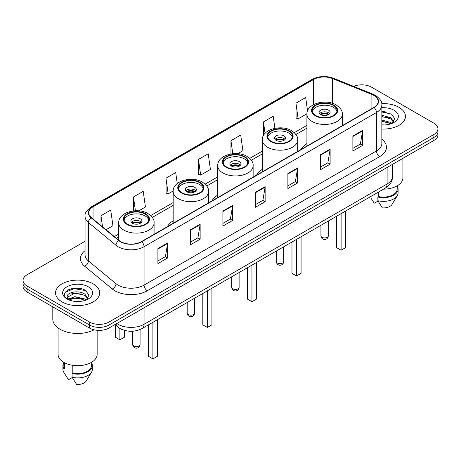 <?xml version="1.0" encoding="UTF-8"?>
<svg xmlns="http://www.w3.org/2000/svg" width="461" height="461" viewBox="0 0 461 461"><rect width="100%" height="100%" fill="white"/><g stroke="black" fill="none" stroke-linecap="round" stroke-linejoin="round"><path stroke-width="0.69" d="M173.163 220.825A24.358 14.06 0 0 0 167.458 226.587M217.748 195.089A24.358 14.06 0 0 0 212.037 200.852M262.326 169.348A24.358 14.06 0 0 0 256.621 175.111M306.911 143.607A24.358 14.06 0 0 0 301.206 149.376M122.205 329.598A13.784 7.958 180 0 1 118.321 327.448L117.693 326.924A9.191 6.149 129.5 0 1 116.091 323.933M79.453 288.315A18.382 10.615 0 0 0 68.695 289.594M385.223 111.781A18.382 10.615 0 0 0 381.846 111.764M85.066 241.293L27.09 274.762A13.784 7.958 0 0 0 23.05 280.392L23.05 286.396A13.784 7.958 0 0 0 27.09 292.026L89.474 328.042A13.784 7.958 0 0 0 108.975 328.042L433.91 140.444A13.784 7.958 0 0 0 437.95 134.814L437.95 131.811A13.784 7.958 0 0 1 433.91 137.441A13.784 7.958 0 0 0 437.95 131.811L437.95 128.809A13.784 7.958 0 0 0 433.91 123.179L371.526 87.164A13.784 7.958 0 0 0 353.627 86.368M23.05 280.392A13.784 7.958 0 0 0 27.09 286.022L89.474 322.043A13.784 7.958 0 0 0 108.975 322.043L108.975 325.04L433.91 137.441L108.975 325.04A13.784 7.958 0 0 1 89.474 325.04A13.784 7.958 0 0 0 108.975 325.04L108.975 328.042M27.09 286.022L27.09 289.024L89.474 325.04L27.09 289.024A13.784 7.958 0 0 1 23.05 283.394A13.784 7.958 0 0 0 27.09 289.024L27.09 292.026M398.984 107.332A22.059 12.735 0 0 0 381.743 103.633A22.059 12.735 0 0 1 398.984 107.332A22.059 12.735 0 0 1 405.444 116.333A22.059 12.735 0 0 0 398.984 107.332M93.214 283.861A22.059 12.735 0 0 0 69.173 281.101A22.059 12.735 0 0 0 55.556 292.868A22.059 12.735 0 0 0 62.016 301.874A22.059 12.735 0 0 0 86.057 304.635A22.059 12.735 0 0 0 99.674 292.868A22.059 12.735 0 0 0 93.214 283.861A22.059 12.735 0 0 0 69.173 281.101A22.059 12.735 0 0 0 55.556 292.868A22.059 12.735 0 0 0 62.016 301.874A22.059 12.735 0 0 0 86.057 304.635A22.059 12.735 0 0 0 99.674 292.868A22.059 12.735 0 0 0 93.214 283.861M373.865 95.415A14.706 8.488 180 0 1 378.17 101.42A14.706 8.488 180 0 1 373.865 107.425L141.469 241.599A14.706 8.488 180 0 1 119.024 240.463L91.405 217.69A14.706 8.488 180 0 1 88.743 212.821A14.706 8.488 180 0 1 93.047 206.816L313.618 79.471A14.706 8.488 180 0 1 332.456 78.52L371.9 94.465A14.706 8.488 180 0 1 373.865 95.415M374.125 95.266A15.075 8.701 0 0 0 372.113 94.292L332.663 78.347A15.075 8.701 0 0 0 313.359 79.321L92.788 206.666A15.075 8.701 0 0 0 91.099 217.811L118.719 240.584A15.075 8.701 0 0 0 141.729 241.748L374.125 107.574A15.075 8.701 0 0 0 374.125 95.266M157.91 248.577L157.91 263.583L167.654 257.958L167.654 242.947L157.91 248.577M157.91 260.92L165.418 256.587L167.62 243.448A3.676 2.121 -120 0 0 167.654 242.947M165.349 256.621L167.654 257.958M190.405 229.814L190.405 244.826L200.149 239.196L200.149 224.184L190.405 229.814M190.405 242.163L197.913 237.824L200.109 224.686A3.676 2.121 -120 0 0 200.149 224.184M197.844 237.864L200.149 239.196M222.899 211.057L222.899 226.063L232.644 220.433L232.644 205.427L222.899 211.057M222.899 223.401L230.402 219.067L232.603 205.923A3.676 2.121 -120 0 0 232.644 205.427M230.339 219.102L232.644 220.433M352.872 136.012L352.872 151.024L362.623 145.394L362.623 130.388L352.872 136.012M352.872 148.361L360.381 144.022L362.582 130.884A3.676 2.121 -120 0 0 362.623 130.388M360.312 144.062L362.623 145.394M320.378 154.775L320.378 169.781L330.128 164.156L330.128 149.145L320.378 154.775M320.378 167.118L327.886 162.785L330.088 149.646A3.676 2.121 -120 0 0 330.128 149.145M327.823 162.825L330.128 164.156M287.883 173.532L287.883 188.543L297.633 182.913L297.633 167.908L287.883 173.532M287.883 185.881L295.392 181.548L297.593 168.403A3.676 2.121 -120 0 0 297.633 167.908M295.328 181.582L297.633 182.913M255.388 192.295L255.388 207.3L265.138 201.676L265.138 186.665L255.388 192.295M255.388 204.638L262.897 200.305L265.098 187.166A3.676 2.121 -120 0 0 265.138 186.665M262.833 200.345L265.138 201.676M381.846 129.04A22.059 12.735 0 0 0 405.444 116.333A22.059 12.735 0 0 1 381.846 129.04M108.975 322.043L433.91 134.439A13.784 7.958 0 0 0 437.95 128.809M138.744 210.856L145.422 207.001L143.221 191.321L133.471 196.945L133.471 210.913M106.024 229.745L112.928 225.763L110.726 210.078L100.976 215.708L100.976 225.585M237.784 153.674L242.901 150.718L240.705 135.038L230.955 140.668L230.955 153.951M274.889 128.331L273.194 116.276L263.45 121.906L263.45 135.603M307.562 110.871L305.689 97.519L295.945 103.149L296.1 118.062M177.255 183.541L175.716 172.558L165.966 178.188L166.121 193.107M198.46 159.425L200.662 175.105L210.412 169.481L208.211 153.801L198.46 159.425L198.616 174.344M200.662 175.105L198.46 174.287M230.955 140.668L232.782 153.703M263.45 121.906L265.058 133.35M295.945 103.149L298.146 118.829L306.922 113.758M298.146 118.829L295.945 118.004M165.966 178.188L168.167 193.868L173.18 190.975M168.167 193.868L165.966 193.044M133.471 196.945L135.413 210.769M100.976 215.708L102.544 226.875M383.535 189.143A19.529 11.277 0 0 0 402.914 177.871L402.914 158.336M381.846 124.822L384.376 124.966M381.846 120.056L390.732 122.459L391.942 123.433M381.846 121.249L390.732 123.652M381.846 115.29L390.732 117.693L393.711 121.819M381.846 116.495L390.732 118.88L393.481 122.125M381.846 124.937A14.983 8.65 0 0 0 393.976 122.453A14.983 8.65 0 0 0 393.976 110.219A14.983 8.65 0 0 0 381.846 107.73M392.299 123.289L394.645 118.679L391.677 114.207L381.846 111.522M370.978 198.144L374.251 203.215L378.037 201.031M378.585 192.001L378.585 196.588A13.784 7.958 0 0 0 397.169 189.125L397.169 185.858M378.585 196.588L377.876 196.997L377.876 200.748L382.371 207.905A9.191 5.307 0 0 0 392.069 204.367L397.284 195.648A14.706 8.488 0 0 0 398.091 192.877L398.091 189.125A14.706 8.488 0 0 0 397.169 186.169M377.876 200.748A14.706 8.488 0 0 0 397.284 195.648M377.876 196.997A14.706 8.488 0 0 0 398.091 189.125M381.846 111.988L391.475 114.069M381.846 116.754L388.231 117.595M381.846 121.514L388.22 122.355M333.378 105.436A12.407 7.163 0 0 0 319.853 103.881A12.407 7.163 0 0 0 312.195 110.502A12.407 7.163 0 0 0 315.831 115.567A12.407 7.163 0 0 0 329.35 117.117A12.407 7.163 0 0 0 337.008 110.502A12.407 7.163 0 0 0 333.378 105.436M336.905 111.435A12.407 7.163 0 0 0 333.378 107.309A12.407 7.163 0 0 0 320.614 105.592A12.407 7.163 0 0 0 312.304 111.435M336.559 216.267L336.559 247.603L341.111 250.225L345.658 247.603L345.658 211.011M341.111 250.225L341.111 213.639M328.503 110.127A5.515 3.181 0 0 0 322.493 109.436A5.515 3.181 0 0 0 319.087 112.375A5.515 3.181 0 0 0 320.7 114.628A5.515 3.181 0 0 0 326.711 115.319A5.515 3.181 0 0 0 330.116 112.375A5.515 3.181 0 0 0 328.503 110.127M329.627 113.688A5.515 3.181 0 0 0 328.503 112.749A5.515 3.181 0 0 0 319.577 113.688M320.147 114.253A7.353 4.247 180 0 1 328.733 114.115L328.733 114.484M320.752 114.656A6.431 3.717 180 0 1 328.071 114.501L328.733 114.115M327.961 114.898L328.071 114.501M52.802 306.87L52.802 319.133A24.813 14.326 0 0 0 60.068 329.263A24.813 14.326 0 0 0 94.148 329.817M58.086 327.973L58.086 354.405A19.529 11.277 0 0 0 63.808 362.375A19.529 11.277 0 0 0 85.089 364.818A19.529 11.277 0 0 0 97.144 354.405L97.144 330.283M75.108 301.396L78.606 301.5M68.234 299.201L74.93 296.648L84.962 298.993L86.178 299.967M68.729 299.944L76.365 297.783L84.962 300.186M67.225 296.682L68.948 299.921M67.243 296.97C66.182 292.36 78.825 289.641 84.962 294.227L87.947 298.348M67.289 297.276L74.907 293.087L84.962 295.415L87.711 298.659M86.53 299.823L88.881 295.213L85.907 290.735C75.397 283.181 56.715 293.138 67.502 299.247L68.038 299.569M88.212 286.754A14.983 8.65 0 0 0 67.024 286.754A14.983 8.65 0 0 0 67.024 298.987A14.983 8.65 0 0 0 88.212 298.987A14.983 8.65 0 0 0 88.212 286.754M63.831 362.392L63.831 365.659A13.784 7.958 0 0 0 64.69 368.431L64.69 362.859M63.831 362.703A14.706 8.488 0 0 0 62.909 365.659L62.909 369.411A14.706 8.488 0 0 0 63.716 372.183A14.706 8.488 0 0 0 63.981 372.592L68.482 379.749L72.268 377.565M63.981 372.592L63.981 368.84L64.69 368.431M62.909 365.659A14.706 8.488 0 0 0 63.981 368.84M69.173 300.226C67.606 299.293 66.972 298.284 67.277 297.207M72.815 365.331L72.815 373.122A13.784 7.958 0 0 0 91.405 365.659L91.405 362.392M72.815 373.122L72.106 373.531L72.106 377.282L76.607 384.439A9.191 5.307 0 0 0 86.305 380.895L91.514 372.183A14.706 8.488 0 0 0 92.321 369.411L92.321 365.659A14.706 8.488 0 0 0 91.405 362.703M72.106 377.282A14.706 8.488 0 0 0 91.514 372.183M72.106 373.531A14.706 8.488 0 0 0 92.321 365.659M65.312 292.239L74.112 288.632L85.706 290.603M70.81 293.997L74.112 293.398L82.461 294.124M70.769 298.768L74.112 298.158L82.45 298.889M288.793 131.172A12.407 7.163 0 0 0 275.275 129.622A12.407 7.163 0 0 0 267.611 136.237A12.407 7.163 0 0 0 271.247 141.302A12.407 7.163 0 0 0 284.771 142.858A12.407 7.163 0 0 0 292.43 136.237A12.407 7.163 0 0 0 288.793 131.172M292.32 137.176A12.407 7.163 0 0 0 288.793 133.05A12.407 7.163 0 0 0 276.035 131.333A12.407 7.163 0 0 0 267.72 137.176M291.98 242.002L291.98 273.338L296.527 275.966L301.079 273.338L301.079 236.752M296.527 275.966L296.527 239.38M283.918 135.862A5.515 3.181 0 0 0 277.908 135.171A5.515 3.181 0 0 0 274.508 138.116A5.515 3.181 0 0 0 276.122 140.363A5.515 3.181 0 0 0 282.132 141.054A5.515 3.181 0 0 0 285.538 138.116A5.515 3.181 0 0 0 283.918 135.862M285.042 139.429A5.515 3.181 0 0 0 283.918 138.49A5.515 3.181 0 0 0 274.998 139.429M275.563 139.988A7.353 4.247 180 0 1 284.155 139.856L284.155 140.225M276.168 140.392A6.431 3.717 180 0 1 283.492 140.242L284.155 139.856M283.382 140.64L283.492 140.242M244.215 156.913A12.407 7.163 0 0 0 230.69 155.357A12.407 7.163 0 0 0 223.032 161.978A12.407 7.163 0 0 0 226.668 167.043A12.407 7.163 0 0 0 240.187 168.593A12.407 7.163 0 0 0 247.845 161.978A12.407 7.163 0 0 0 244.215 156.913M247.741 162.917A12.407 7.163 0 0 0 244.215 158.786A12.407 7.163 0 0 0 231.451 157.068A12.407 7.163 0 0 0 223.141 162.917M247.396 267.743L247.396 299.08L251.948 301.707L256.495 299.08L256.495 262.488M251.948 301.707L251.948 265.115M239.34 161.604A5.515 3.181 0 0 0 233.329 160.912A5.515 3.181 0 0 0 229.924 163.851A5.515 3.181 0 0 0 231.537 166.104A5.515 3.181 0 0 0 237.548 166.796A5.515 3.181 0 0 0 240.953 163.851A5.515 3.181 0 0 0 239.34 161.604M240.463 165.165A5.515 3.181 0 0 0 239.34 164.231A5.515 3.181 0 0 0 230.414 165.165M230.984 165.73A7.353 4.247 180 0 1 239.57 165.597L239.57 165.96M231.589 166.133A6.431 3.717 180 0 1 238.907 165.977L239.57 165.597M238.798 166.381L238.907 165.977M199.63 182.654A12.407 7.163 0 0 0 186.111 181.098A12.407 7.163 0 0 0 178.447 187.719A12.407 7.163 0 0 0 182.083 192.784A12.407 7.163 0 0 0 195.608 194.335A12.407 7.163 0 0 0 203.266 187.719A12.407 7.163 0 0 0 199.63 182.654M203.157 188.653A12.407 7.163 0 0 0 199.63 184.527A12.407 7.163 0 0 0 186.872 182.81A12.407 7.163 0 0 0 178.557 188.653M202.817 293.484L202.817 324.821L207.364 327.443L211.916 324.821L211.916 288.229M207.364 327.443L207.364 290.856M194.755 187.339A5.515 3.181 0 0 0 188.745 186.653A5.515 3.181 0 0 0 185.345 189.592A5.515 3.181 0 0 0 186.959 191.845A5.515 3.181 0 0 0 192.969 192.537A5.515 3.181 0 0 0 196.374 189.592A5.515 3.181 0 0 0 194.755 187.339M195.879 190.906A5.515 3.181 0 0 0 194.755 189.967A5.515 3.181 0 0 0 185.835 190.906M186.4 191.471A7.353 4.247 180 0 1 194.991 191.332L194.991 191.701M187.005 191.868A6.431 3.717 180 0 1 194.329 191.718L194.991 191.332M194.219 192.116L194.329 191.718M145.169 214.094A12.407 7.163 0 0 0 131.65 212.538A12.407 7.163 0 0 0 123.992 219.159A12.407 7.163 0 0 0 127.622 224.225A12.407 7.163 0 0 0 141.147 225.775A12.407 7.163 0 0 0 148.805 219.159A12.407 7.163 0 0 0 145.169 214.094M148.696 220.099A12.407 7.163 0 0 0 145.169 215.967A12.407 7.163 0 0 0 132.411 214.25A12.407 7.163 0 0 0 124.095 220.099M148.356 324.924L148.356 356.261L152.902 358.889L157.455 356.261L157.455 319.669M152.902 358.889L152.902 322.297M115.342 324.993L115.342 337.198L119.889 339.826L124.441 337.198L124.441 330.37M119.889 339.826L119.889 328.526M140.3 218.785A5.515 3.181 0 0 0 134.289 218.093A5.515 3.181 0 0 0 130.884 221.032A5.515 3.181 0 0 0 132.497 223.285A5.515 3.181 0 0 0 138.507 223.977A5.515 3.181 0 0 0 141.913 221.032A5.515 3.181 0 0 0 140.3 218.785M141.423 222.346A5.515 3.181 0 0 0 140.3 221.413A5.515 3.181 0 0 0 131.373 222.346M131.944 222.911A7.353 4.247 180 0 1 140.53 222.778L140.53 223.141M132.543 223.314A6.431 3.717 180 0 1 139.867 223.159L140.53 222.778M139.758 223.562L139.867 223.159M116.835 323.501A18.382 10.615 0 0 0 118.074 324.29A18.382 10.615 0 0 0 144.068 324.29L387.119 183.968A18.382 10.615 0 0 0 392.507 176.459C392.639 181.023 390.208 184.924 385.217 188.174L142.161 328.497A9.191 5.307 60 0 0 144.068 324.29L144.068 307.781M387.119 167.458L387.119 183.968A9.191 5.307 60 0 1 385.217 188.174M433.91 140.444L433.91 134.439M89.474 328.042L89.474 322.043M381.846 139.234A22.975 13.265 180 0 1 379.714 156.573L147.318 290.747A4.593 2.651 60 0 1 144.068 285.123L376.464 150.949A18.382 10.615 0 0 0 381.846 143.44L381.846 105.022A18.382 10.615 180 0 1 376.464 112.524A4.593 2.651 -120 0 0 374.125 107.574M147.318 290.747A22.975 13.265 180 0 1 114.824 290.747A22.975 13.265 180 0 1 112.248 288.978L84.628 266.204A22.975 13.265 180 0 1 85.066 250.634M118.074 285.123A18.382 10.615 0 0 0 144.068 285.123L144.068 246.698A18.382 10.615 180 0 1 116.011 245.281L88.391 222.507A18.382 10.615 180 0 1 85.066 216.422L85.066 254.841A18.382 10.615 0 0 0 88.391 260.926L116.011 283.705A18.382 10.615 0 0 0 118.074 285.123M381.846 105.022C382.457 102.152 380.348 98.948 375.513 95.415L373.093 94.24A4.593 2.149 112 0 0 372.113 94.292M373.093 94.24L333.649 78.295C326.036 75.598 318.81 75.99 311.97 79.465A4.593 2.651 60 0 1 313.359 79.321M92.788 206.666A4.593 2.651 -120 0 0 91.399 206.81C86.633 210.239 84.519 213.443 85.066 216.422M91.099 217.811A4.593 3.071 129.5 0 0 88.391 222.507L88.391 260.926A4.593 3.071 -50.5 0 1 84.628 266.204M333.649 78.295A4.593 2.149 112 0 0 332.663 78.347M118.719 240.584A4.593 3.071 129.5 0 0 116.011 245.281L116.011 283.705A4.593 3.071 -50.5 0 1 112.248 288.978M141.729 241.748A4.593 2.651 60 0 1 144.068 246.698L376.464 112.524L376.464 150.949A4.593 2.651 60 0 0 379.714 156.573M93.047 206.816L93.047 219.044M371.9 94.465L371.9 108.554M332.456 78.52L332.456 103.293M343.445 124.983L342.293 124.522M313.618 79.471L313.618 104.607M306.911 125.369L294.291 132.653M262.326 151.104L249.712 158.388M217.748 176.845L205.128 184.129M173.163 202.586L150.672 215.569M118.708 234.027L114.299 236.568M255.388 192.773L265.098 187.166M287.883 174.01L297.593 168.403M320.378 155.248L330.088 149.646M352.872 136.491L362.582 130.884M222.899 211.53L232.603 205.923M190.405 230.293L200.109 224.686M157.91 249.049L167.62 243.448M315.341 115.844A13.098 7.56 0 0 0 333.862 115.844A13.098 7.56 0 0 0 333.862 105.154A13.098 7.56 0 0 0 315.341 105.154A13.098 7.56 0 0 0 315.341 115.844M342.293 125.651L342.293 114.253A17.691 10.217 180 0 1 331.373 123.686A17.691 10.217 180 0 1 312.091 121.474A17.691 10.217 180 0 1 306.911 114.253L306.911 146.079M322.003 237.323A3.676 2.121 180 0 1 320.925 235.819A3.676 3.676 0 0 0 326.44 239.005A3.676 3.676 0 0 0 328.278 235.819A3.676 2.121 180 0 1 327.201 237.323A3.676 2.121 180 0 1 322.003 237.323M270.763 141.585A13.098 7.56 0 0 0 289.283 141.585A13.098 7.56 0 0 0 289.283 130.889A13.098 7.56 0 0 0 270.763 130.889A13.098 7.56 0 0 0 270.763 141.585M297.714 151.387L297.714 139.988A17.691 10.217 180 0 1 286.794 149.427A17.691 10.217 180 0 1 267.513 147.215A17.691 10.217 180 0 1 262.326 139.988L262.326 171.815M277.424 263.058A3.676 2.121 180 0 1 276.346 261.56A3.676 3.676 0 0 0 281.861 264.741A3.676 3.676 0 0 0 283.699 261.56A3.676 2.121 180 0 1 282.622 263.058A3.676 2.121 180 0 1 277.424 263.058M226.178 167.326A13.098 7.56 0 0 0 244.699 167.326A13.098 7.56 0 0 0 244.699 156.631A13.098 7.56 0 0 0 226.178 156.631A13.098 7.56 0 0 0 226.178 167.326M253.129 177.128L253.129 165.73A17.691 10.217 180 0 1 242.209 175.168A17.691 10.217 180 0 1 222.928 172.95A17.691 10.217 180 0 1 217.748 165.73L217.748 197.556M232.84 288.799A3.676 2.121 180 0 1 231.762 287.295A3.676 3.676 0 0 0 237.277 290.482A3.676 3.676 0 0 0 239.115 287.295A3.676 2.121 180 0 1 238.037 288.799A3.676 2.121 180 0 1 232.84 288.799M181.599 193.061A13.098 7.56 0 0 0 200.12 193.061A13.098 7.56 0 0 0 200.12 182.372A13.098 7.56 0 0 0 181.599 182.372A13.098 7.56 0 0 0 181.599 193.061M208.551 202.863L208.551 191.471A17.691 10.217 180 0 1 197.631 200.904A17.691 10.217 180 0 1 178.349 198.691A17.691 10.217 180 0 1 173.163 191.471L173.163 223.297M188.255 314.535A3.676 2.121 180 0 1 187.183 313.036A3.676 3.676 0 0 0 192.698 316.223A3.676 3.676 0 0 0 194.536 313.036A3.676 2.121 180 0 1 193.459 314.535A3.676 2.121 180 0 1 188.255 314.535M127.138 224.507A13.098 7.56 0 0 0 145.659 224.507A13.098 7.56 0 0 0 145.659 213.812A13.098 7.56 0 0 0 127.138 213.812A13.098 7.56 0 0 0 127.138 224.507M154.089 234.309L154.089 222.911A17.691 10.217 180 0 1 143.169 232.35A17.691 10.217 180 0 1 123.888 230.131A17.691 10.217 180 0 1 118.708 222.911L118.708 240.198M133.799 345.981A3.676 2.121 180 0 1 132.722 344.476A3.676 3.676 0 0 0 138.237 347.663A3.676 3.676 0 0 0 140.075 344.476A3.676 2.121 180 0 1 138.997 345.981A3.676 2.121 180 0 1 133.799 345.981M142.161 328.497C134.768 332.214 127.369 332.214 119.975 328.497L117.693 326.924M392.507 176.459L392.507 164.346M311.97 79.465L91.399 206.81M306.911 128.164L295.922 134.508M262.326 153.905L251.337 160.249M217.748 179.64L206.759 185.99M173.163 205.381L152.297 217.431M118.708 236.821L116.299 238.216M342.293 114.253C342.684 111.136 340.639 108.03 336.161 104.924C325.731 98.47 306.3 103.65 306.911 114.253M328.278 221.044L328.278 235.819M320.925 225.291L320.925 235.819M65.208 374.678L63.716 372.183M297.714 139.988C298.1 136.877 296.054 133.765 291.577 130.665C281.147 124.211 261.715 129.385 262.326 139.988M283.699 246.785L283.699 261.56M276.346 251.032L276.346 261.56M253.129 165.73C253.521 162.618 251.476 159.506 246.998 156.406C236.568 149.946 217.131 155.126 217.748 165.73M239.115 272.526L239.115 287.295M231.762 276.767L231.762 287.295M208.551 191.471C208.937 188.353 206.891 185.247 202.414 182.141C191.983 175.687 172.552 180.868 173.163 191.471M194.536 298.261L194.536 313.036M187.183 302.508L187.183 313.036M154.089 222.911C154.475 219.799 152.435 216.687 147.958 213.587C137.528 207.127 118.091 212.308 118.708 222.911M140.075 329.534L140.075 344.476M132.722 331.228L132.722 344.476"/></g></svg>
